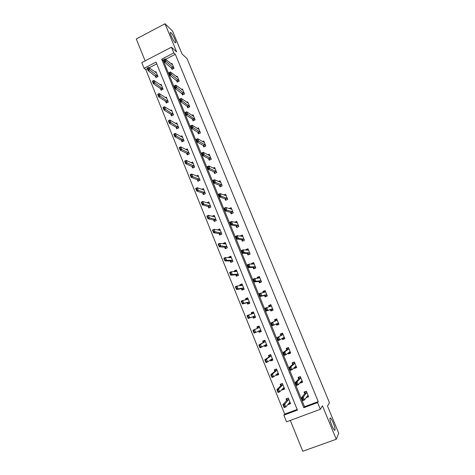 <?xml version="1.0" encoding="UTF-8"?>
<svg xmlns="http://www.w3.org/2000/svg" width="475" height="475" viewBox="0 0 475 475"><rect width="100%" height="100%" fill="white"/><g stroke="black" fill="none" stroke-linecap="round" stroke-linejoin="round"><path stroke-width="0.71" d="M175.097 42.578C173.464 41.2 169.878 33.796 170.228 32.526L170.976 32.603C172.651 34.081 176.154 41.349 175.815 42.625L175.097 42.578M334.97 430.059C334.323 432.149 329.508 420.951 329.988 418.493L330.072 418.184C330.778 416.266 335.498 427.28 335.041 429.774L334.97 430.059M144.073 68.281L141.787 62.605L171.433 47.215L173.785 52.927L161.66 59.191L303.81 407.722L317.597 402.58L320.352 409.284L286.508 421.818L283.83 415.174L297.427 410.103L156.037 62.094L144.073 68.281L145.783 69.528L284.709 414.105L283.83 415.174M290.32 420.411L302.777 451.25L336.247 439.256L338.723 433.253L327.512 406.113L329.448 402.699L187.007 58.526L182.038 53.99L172.579 31.089L165.033 23.75L136.278 38.956L145.13 60.871M284.709 414.105L297.16 409.456M156.756 63.864L149.144 67.788M147.357 68.715L145.783 69.528M288.177 404.154L288.319 404.522L290.569 403.679L288.283 398.044L286.039 398.887L286.674 400.461M282.18 389.352L282.405 389.91L284.638 389.055L282.37 383.456L280.143 384.311L280.761 385.837M276.23 374.644L276.527 375.387L278.748 374.526L276.498 368.956L274.277 369.823L274.877 371.313M270.317 360.032L270.685 360.952L272.899 360.086L270.655 354.552L268.452 355.425L269.034 356.879M264.438 345.515L264.884 346.613L267.081 345.735L264.854 340.242L262.657 341.121L263.227 342.534M258.596 331.087L259.113 332.363L261.303 331.479L259.089 326.016L256.904 326.907L257.462 328.278M252.825 316.831L253.383 318.202L255.556 317.306L253.359 311.879L251.186 312.776L251.679 313.999M247.119 302.735L247.683 304.125L249.85 303.222L247.665 297.831L245.504 298.739L245.919 299.772M241.448 288.723L242.024 290.142L244.18 289.228L242.007 283.872L239.851 284.786L240.196 285.629M235.814 274.805L236.396 276.242L238.539 275.322L236.384 269.996L234.24 270.916L234.507 271.575M230.215 260.971L230.803 262.426L232.94 261.499L230.791 256.203L228.659 257.135L228.855 257.61M224.651 247.22L225.245 248.692L227.371 247.76L225.239 242.499L223.119 243.438L223.238 243.734M219.118 233.552L219.723 235.048L221.837 234.11L219.717 228.879L217.651 229.942M213.619 219.973L214.231 221.487L216.333 220.537L214.225 215.341L212.206 216.256M208.157 206.471L208.774 208.002L210.864 207.053L208.774 201.887L206.958 202.718M202.724 193.052L203.353 194.607L205.432 193.646L203.353 188.51L201.703 189.276M197.327 179.716L197.962 181.29L200.034 180.322L197.962 175.216L196.448 175.928M191.959 166.464L192.601 168.049L194.661 167.075L192.607 162.005L191.205 162.67M186.627 153.288L187.275 154.892L189.329 153.912L187.281 148.871L185.974 149.494M181.325 140.19L181.978 141.811L184.021 140.826L181.99 135.814L180.761 136.408M176.053 127.169L176.718 128.808L178.748 127.817L176.73 122.835L175.572 123.405M170.816 114.226L171.487 115.888L173.506 114.885L171.499 109.933L170.4 110.479M165.609 101.365L166.286 103.039L168.298 102.03L166.303 97.108L165.258 97.636M160.431 88.576L161.114 90.268L163.121 89.252L161.138 84.36L160.14 84.865M155.283 75.863L155.978 77.573L157.973 76.552L155.996 71.689L155.046 72.176M163.798 60.23L163.269 60.503L304.552 406.695L318.244 401.589L175.322 54.287L165.573 59.316M306.298 397.504L308.661 396.868L306.345 391.21L304.071 392.065L304.724 393.668M300.2 382.607L300.378 383.046L302.64 382.179L300.337 376.556L298.08 377.423L298.716 378.973M294.144 367.804L294.405 368.452L296.661 367.579L294.369 361.992L292.119 362.864L292.737 364.378M288.123 353.097L288.473 353.958L290.712 353.073L288.438 347.522L286.199 348.407L286.799 349.867M282.138 338.485L282.577 339.548L284.804 338.663L282.542 333.141L280.321 334.032L280.903 335.457M276.201 323.962L276.717 325.233L278.932 324.336L276.688 318.856L274.473 319.752L275.037 321.13M270.328 309.629L270.898 311.012L273.101 310.104L270.869 304.653L268.666 305.562L269.159 306.773M264.533 295.468L265.109 296.875L267.3 295.961L265.086 290.546L262.895 291.46L263.298 292.452M258.774 281.396L259.362 282.827L261.541 281.907L259.338 276.521L257.159 277.442L257.48 278.225M253.05 267.407L253.644 268.862L255.817 267.936L253.626 262.586L251.459 263.518L251.691 264.088M247.362 253.507L247.968 254.986L250.129 254.054L247.95 248.734L245.789 249.672L245.937 250.034M241.71 239.697L242.321 241.199L244.471 240.255L242.303 234.971L240.225 236.075M236.087 225.969L236.71 227.495L238.854 226.545L236.698 221.291L234.626 222.217M230.506 212.325L231.141 213.875L233.267 212.919L231.129 207.7L229.294 208.525M224.954 198.764L225.595 200.337L227.715 199.369L225.589 194.186L223.939 194.94M219.438 185.286L220.091 186.883L222.199 185.909L220.085 180.755L218.583 181.45M213.958 171.891L214.617 173.512L216.713 172.532L214.611 167.408L213.227 168.055M208.507 158.579L209.178 160.217L211.262 159.232L209.172 154.138L207.89 154.749M203.092 145.344L203.769 147.007L205.847 146.015L203.769 140.95L202.57 141.526M197.707 132.192L198.396 133.873L200.462 132.875L198.396 127.84L197.268 128.393M192.357 119.118L193.052 120.822L195.106 119.813L193.058 114.813L191.989 115.336M187.037 106.127L187.744 107.843L189.786 106.833L187.75 101.864L186.734 102.362M181.747 93.207L182.459 94.947L184.496 93.931L182.471 88.985L181.509 89.472M176.492 80.364L177.217 82.127L179.241 81.1L177.228 76.19L176.308 76.659M171.267 67.598L171.998 69.38L174.016 68.353L172.009 63.466L171.131 63.923M171.433 47.215L176.623 51.888L165.033 23.75M175.322 54.287L173.785 52.927M318.244 401.589L317.597 402.58M336.247 439.256L322.46 405.798L320.352 409.284M304.552 406.695L303.81 407.722M163.269 60.503L161.66 59.191M307.367 396.435L306.387 397.723M289.465 403.174L288.319 404.522M283.753 388.55L282.405 389.91M301.542 381.752L300.378 383.046M278.184 373.968L276.527 375.387M295.848 367.116L294.405 368.452M272.674 359.533L270.685 360.952M290.391 352.492L288.473 353.958M266.944 345.402L264.884 346.613M284.65 338.277L282.577 339.548M261.256 331.354L259.113 332.363M278.878 324.199L276.717 325.233M253.43 312.051L251.186 312.776M270.946 304.849L268.666 305.562M247.819 298.211L245.504 298.739M265.258 290.979L262.895 291.46M240.807 285.469L240.671 285.142L242.25 284.472L239.851 284.786M259.374 277.216L257.159 277.442M236.277 270.809L234.24 270.916M253.306 263.494L251.459 263.518M230.458 257.177L228.659 257.135M247.428 249.791L245.789 249.672M224.77 243.598L223.119 243.438M241.668 236.146L240.16 235.921M219.159 230.078L217.603 229.823M308.334 396.073L307.004 396.572M304.897 391.756L304.95 392.706M306.411 391.376L304.677 392.029L304.891 393.454L301.56 397.658L303.246 397.023L306.529 392.837L306.595 391.827M303.234 399.742L302.64 398.276L302.355 398.383L302.955 399.849L304.439 399.95L302.753 400.585L301.56 397.658L302.355 398.383M308.251 395.871L307.687 395.669L304.439 399.95L303.246 397.023L302.64 398.276M302.753 400.585L302.955 399.849M286.965 398.543L288.349 398.204M288.794 403.429L290.249 402.883M286.947 399.422L286.71 398.828L286.835 400.277L282.952 404.67L284.614 404.041L285.79 406.956L289.596 402.485L290.148 402.646M284.567 406.76L285.79 406.956L284.127 407.58L282.952 404.67L284.293 406.861L283.979 405.3L283.7 405.407M288.568 398.739L288.45 399.665L283.979 405.3M284.293 406.861L284.127 407.58M302.337 381.443L300.675 382.084M299.09 377.031L298.698 377.441L298.959 378.076M300.426 376.776L298.698 377.441L298.888 378.789L295.373 382.512L297.053 381.87L300.515 378.165L300.604 377.203M297.029 384.548L296.436 383.093L296.75 384.655L298.241 384.774L296.56 385.415L295.373 382.512L296.157 383.2M302.248 381.223L301.667 380.98L298.241 384.774L297.053 381.87L296.436 383.093M296.56 385.415L296.75 384.655M296.382 366.908L294.589 367.395M293.437 362.354L292.766 362.942L293.01 363.535M294.482 362.271L292.766 362.942L292.921 364.212L289.228 367.466L290.896 366.813L294.542 363.583L294.648 362.668M290.866 369.449L289.993 368.113L290.587 369.562L292.077 369.704L290.409 370.352L289.228 367.466L289.993 368.113M296.281 366.664L295.688 366.379L292.077 369.704L290.896 366.813L290.272 368.006M290.409 370.352L290.587 369.562M281.277 383.877L280.826 384.305L282.459 383.675M282.797 388.74L284.347 388.324M281.052 384.863L280.826 384.305L280.927 385.676L276.866 389.595L278.522 388.96L279.692 391.851L283.67 387.861L284.24 388.057M278.463 391.637L279.692 391.851L278.035 392.487L276.866 389.595L278.184 391.744L278.463 391.637L277.602 390.296M282.667 384.18L282.536 385.059L278.522 388.96L277.881 390.189M278.184 391.744L278.035 392.487M275.755 369.247L274.983 369.871L276.61 369.235M276.771 374.187L276.854 374.484L278.481 373.855M275.197 370.393L274.983 369.871L275.055 371.171L270.821 374.621L272.466 373.979L273.63 376.853L277.78 373.332L278.362 373.564M272.395 376.616L273.63 376.853L271.979 377.488L270.821 374.621L272.395 376.616L271.54 375.28M276.8 369.71L276.652 370.548L272.466 373.979L271.813 375.173M272.122 376.723L271.979 377.488M290.462 352.468L288.752 353.139L288.592 352.741L288.752 353.139M288.105 347.652L286.864 348.531L287.096 349.089M288.574 347.854L286.864 348.531L286.995 349.731L283.124 352.515L284.786 351.856L288.604 349.095L288.729 348.228M284.739 354.457L284.151 353.02L284.46 354.564L285.956 354.724L284.299 355.383L283.124 352.515L283.878 353.127M290.356 352.201L289.744 351.874L285.956 354.724L284.786 351.856L284.151 353.02M284.299 355.383L284.46 354.564M284.578 338.111L282.88 338.794L282.702 338.36M282.607 333.308L281.004 334.216L281.218 334.738M282.702 333.533L281.004 334.216L281.105 335.338L277.062 337.66L282.702 334.697L282.845 333.883M282.738 334.626L281.141 335.267L282.738 334.626M278.653 339.554L277.798 338.242L278.38 339.667L279.876 339.851L278.225 340.51L277.062 337.66L277.798 338.242M284.46 337.826L283.836 337.458L279.876 339.851L278.712 337.001L278.071 338.129M282.88 338.794L282.524 338.253M278.225 340.51L278.38 339.667M278.736 323.849L277.038 324.538L276.854 324.075M276.854 319.259L275.179 319.984L275.375 320.471M276.866 319.295L275.179 319.984L275.251 321.041L271.035 322.905L276.842 320.393L277.002 319.622M272.608 324.752L271.753 323.445L272.335 324.864L273.837 325.066L272.193 325.731L271.035 322.905L271.753 323.445M278.605 323.54L277.964 323.137L273.837 325.066L272.68 322.234L272.027 323.338M277.038 324.538L276.486 323.825M272.193 325.731L272.335 324.864M270.584 354.582L269.177 355.526L270.792 354.89M270.774 359.706L271.029 360.115L272.65 359.474M271.029 360.115L270.892 359.765M269.373 356.018L269.177 355.526L269.218 356.755L264.818 359.735L266.457 359.094L267.609 361.944L271.926 358.892L272.525 359.159M266.368 361.689L267.609 361.944L265.97 362.591L264.818 359.735L266.368 361.689L265.519 360.365M270.97 355.33L270.809 356.125L266.457 359.094L265.792 360.258M266.095 361.796L265.97 362.591M264.937 340.438L263.405 341.276L265.014 340.628M264.812 345.295L265.246 345.83L266.861 345.188M265.246 345.83L265.098 345.456M263.589 341.733L263.405 341.276L263.417 342.428L258.851 344.957L260.478 344.304L261.624 347.136L266.113 344.541L266.724 344.85M260.383 346.857L261.624 347.136L259.991 347.789L258.851 344.957L260.383 346.857L259.534 345.545M265.181 341.044L265.002 341.792L260.478 344.304L259.807 345.438M260.11 346.97L259.991 347.789M259.255 326.426L257.67 327.109L259.267 326.456M258.875 330.956L259.504 331.639L261.108 330.992M259.504 331.639L259.338 331.235M257.842 327.536L257.652 328.189L252.92 330.267L254.541 329.608L255.681 332.429L260.336 330.285L260.959 330.624M254.434 332.126L255.681 332.429L254.06 333.082L252.92 330.267L254.434 332.126L253.591 330.826M259.421 326.842L259.225 327.554L254.541 329.608L253.864 330.713M254.161 332.233L254.06 333.082M252.124 313.429L251.97 313.031L253.561 312.378M255.413 316.95L253.792 317.537L255.384 316.878M248.253 317.597L247.956 316.083L248.158 318.47L247.03 315.673L248.645 315.008L249.773 317.811L248.158 318.47L253.027 316.76L253.614 317.104M248.526 317.49L249.773 317.811L254.594 316.113L255.229 316.492M253.703 312.728L253.49 313.399L248.645 315.008L247.956 316.083M251.97 313.031L251.999 313.892M247.689 316.196L247.03 315.673M246.448 299.404L246.299 299.042L247.885 298.383M249.791 303.08L248.116 303.519L249.702 302.854M242.381 303.056L242.09 301.548L242.303 303.952L241.181 301.174L242.784 300.503L243.907 303.282L242.303 303.952L247.327 302.682L248.116 303.519L247.926 303.062M242.654 302.943L243.907 303.282L248.888 302.029L249.535 302.444M248.021 298.71L247.79 299.333L242.784 300.503L242.09 301.548M246.299 299.042L246.365 299.666M241.822 301.661L241.181 301.174M243.901 289.346L242.476 289.59L244.055 288.919M236.55 288.604L236.259 287.108L236.479 289.53L235.362 286.763L236.96 286.087L238.076 288.853L236.479 289.53L241.662 288.693L242.476 289.59L242.28 289.103M236.817 288.491L238.076 288.853L243.212 288.034L243.877 288.485M242.369 284.768L242.125 285.356L236.96 286.087L236.259 287.108M240.671 285.142L240.777 285.546M235.992 287.221L235.362 286.763M235.167 271.54L236.645 270.649M237.726 275.672L236.865 275.743L238.438 275.072M230.755 274.247L230.464 272.757L230.696 275.197L229.585 272.448L231.171 271.765L232.281 274.514L230.696 275.197L236.033 274.788L236.865 275.743L236.663 275.233M231.016 274.134L232.281 274.514L237.577 274.128L238.254 274.609M236.758 270.916L236.497 271.462L231.171 271.765L230.464 272.757M230.197 272.87L229.585 272.448M229.532 257.628L231.076 256.91M231.83 261.98L232.857 261.303M224.996 259.979L224.443 258.614L224.942 260.953L223.844 258.222L225.423 257.533L226.527 260.264L224.942 260.953L230.44 260.971L231.295 261.98L231.076 261.446M225.257 259.867L226.527 260.264L231.978 260.306L232.661 260.822M231.177 257.153L230.903 257.658L225.423 257.533L224.705 258.501M224.443 258.614L223.844 258.222M224.242 243.829L225.542 243.253M226.076 248.33L227.311 247.623M219.272 245.807L218.72 244.447L219.23 246.798L218.138 244.091L219.711 243.396L220.804 246.109L219.23 246.798L224.883 247.237L225.756 248.306L225.53 247.742M219.533 245.688L226.409 246.567L227.109 247.119M225.631 243.467L225.34 243.936L219.711 243.396L218.987 244.328M218.72 244.447L218.138 244.091M218.975 230.155L220.038 229.68M220.424 234.739L221.801 234.027M213.584 231.717L213.037 230.369L213.554 232.738L212.467 230.042L214.035 229.342L215.122 232.037L213.554 232.738L219.355 233.587L220.252 234.709L220.014 234.127M213.845 231.604L220.875 232.91L221.588 233.498M220.115 229.87L219.818 230.298L214.035 229.342L213.299 230.25M213.037 230.369L212.467 230.042M213.685 216.594L214.575 216.196M214.837 221.213L216.321 220.507M207.931 217.722L207.391 216.38L207.913 218.761L206.833 216.083L208.388 215.377L209.475 218.061L207.913 218.761L213.863 220.026L214.783 221.202L214.534 220.59M208.192 217.603L215.377 219.343L216.101 219.961M214.641 216.357L214.326 216.743L208.388 215.377L207.652 216.262M207.391 216.38L206.833 216.083M208.388 203.128L209.137 202.783M209.333 207.747L209.089 207.136M202.576 203.692L202.035 202.356L202.314 203.811L203.858 204.167L202.308 204.873L201.24 202.213L202.783 201.501L203.858 204.167L209.908 205.853L210.645 206.5M202.314 203.811L202.308 204.873L208.406 206.542L209.374 207.729M209.196 202.92L208.863 203.27L202.783 201.501L202.035 202.356M201.78 202.475L201.24 202.213M203.092 189.757L203.733 189.46M203.906 194.346L203.674 193.764M196.994 189.869L196.46 188.545L196.739 189.988L198.283 190.356L196.739 191.075L195.676 188.427L197.214 187.714L198.283 190.356L204.476 192.446L205.224 193.129M196.739 189.988L196.739 191.075L202.979 193.141L204.007 194.305M203.781 189.567L203.437 189.875L197.214 187.714L196.46 188.545M196.199 188.664L195.676 188.427M197.808 176.474L198.366 176.213M198.514 181.028L198.289 180.476M191.449 176.13L190.914 174.812L191.193 176.249L192.737 176.641L191.205 177.359L190.143 174.729L191.674 174.01L192.737 176.641L199.078 179.123L199.833 179.835M191.193 176.249L191.205 177.359L197.588 179.817L198.645 180.969M198.402 176.296L198.045 176.569L191.674 174.01L190.914 174.812M190.659 174.937L190.143 174.729M192.541 163.275L193.028 163.044M193.153 167.788L192.939 167.265M185.933 162.48L185.404 161.167L185.678 162.598L187.233 163.002L185.707 163.727L184.65 161.12L186.176 160.39L187.233 163.002L193.711 165.876L194.477 166.624M185.678 162.598L185.707 163.727L192.227 166.577L193.301 167.717M193.052 163.103L192.684 163.341L186.176 160.39L185.404 161.167M185.149 161.292L184.65 161.12M187.298 150.159L187.726 149.958M187.821 154.63L187.625 154.132M180.458 148.912L179.93 147.612L180.203 149.031L181.753 149.453L180.239 150.183L179.188 147.588L180.708 146.858L181.753 149.453L188.379 152.713L189.157 153.484M180.203 149.031L180.239 150.183L186.901 153.419L187.981 154.553M187.738 149.993L187.352 150.189L180.708 146.858L179.93 147.612M179.675 147.731L179.188 147.588M182.079 137.127L182.453 136.948L182.056 137.121L175.275 133.41L176.314 135.987L183.861 140.434M182.525 141.55L182.335 141.081M175.014 135.428L174.491 134.134L174.758 135.547L176.314 135.987L174.806 136.723L181.604 140.339L182.685 141.473M174.758 135.547L174.806 136.723L173.761 134.146L175.275 133.41L174.491 134.134M174.236 134.259L173.761 134.146M177.264 128.547L177.08 128.102M169.599 122.028L169.082 120.739L169.349 122.146L170.905 122.603L169.403 123.346L168.37 120.781L169.872 120.038L170.905 122.603L178.6 127.454M169.349 122.146L169.403 123.346L176.338 127.336L177.412 128.47M177.205 123.999L176.789 124.123L169.872 120.038L169.082 120.739M168.833 120.864L168.37 120.781M272.923 309.676L271.237 310.371L272.959 309.759M271.071 305.152L269.39 305.847L269.574 306.298M271.041 309.878L271.237 310.371L270.548 309.552L266.202 311.054L265.05 308.239L271.017 306.173L271.195 305.455M269.491 306.666L269.39 305.847M266.6 310.05L266.024 308.637L266.327 310.163L267.835 310.383L266.202 311.054L266.327 310.163M272.793 309.35L272.133 308.904L267.835 310.383L266.683 307.568L266.024 308.637M265.05 308.239L265.757 308.75M267.152 295.592L265.478 296.287L267.259 295.86M265.311 291.092L263.637 291.793L263.803 292.208M265.264 295.765L265.478 296.287L264.759 295.414L260.247 296.471L259.107 293.675L265.228 292.048L265.424 291.371M263.767 292.357L263.637 291.793M260.632 295.438L259.789 294.15L260.365 295.551L261.873 295.788L260.247 296.471L260.365 295.551M267.009 295.242L266.338 294.755L261.873 295.788L260.728 292.998L260.062 294.037M259.107 293.675L259.789 294.15M261.416 281.592L259.748 282.298L261.03 282.12M259.582 277.127L257.919 277.827L258.056 278.16M259.522 281.746L259.748 282.298L259.006 281.366L254.327 281.978L253.199 279.205L254.814 278.516L259.475 278.006L259.688 277.376M258.085 278.16L257.919 277.827M254.707 280.921L254.137 279.532L254.434 281.034L255.948 281.295L254.327 281.978L254.434 281.034M261.262 281.224L260.579 280.701L255.948 281.295L254.814 278.516L254.137 279.532M253.199 279.205L253.87 279.644M255.71 267.68L254.054 268.393L254.832 268.357M253.893 263.239L252.284 264.076M253.816 267.811L254.054 268.393L253.288 267.401L248.449 267.579L247.327 264.824L248.936 264.13L253.757 264.053L253.988 263.471M248.817 266.499L248.247 265.115L248.544 266.612L250.058 266.891L248.449 267.579L248.544 266.612M255.55 267.294L254.855 266.73L250.058 266.891L248.936 264.13L248.247 265.115M247.327 264.824L247.98 265.228M250.046 253.858L248.882 254.594M248.235 249.44L246.739 250.093M248.146 253.959L248.395 254.57L247.612 253.519L242.612 253.276L241.49 250.533L243.093 249.838L248.075 250.188L248.324 249.648M242.963 252.166L242.398 250.794L242.695 252.278L244.209 252.575L242.612 253.276L242.695 252.278M249.88 253.448L249.167 252.848L244.209 252.575L243.093 249.838L242.398 250.794M241.49 250.533L242.131 250.907M244.411 240.112L243.063 240.873M242.618 235.731L241.425 236.253M242.511 240.196L242.773 240.837L241.965 239.732L236.805 239.056L235.695 236.336L237.286 235.63L242.428 236.408L242.689 235.909M237.144 237.928L236.586 236.562L236.877 238.04L238.402 238.355L236.805 239.056L236.877 238.04M244.239 239.685L243.509 239.05L238.402 238.355L237.286 235.63L236.586 236.562M235.695 236.336L236.318 236.681M238.818 226.456L237.34 227.216M237.031 222.098L236.051 222.537M236.906 226.516L237.179 227.187L236.354 226.023L231.04 224.93L229.936 222.229L231.521 221.516L236.817 222.71L237.096 222.258M231.367 223.773L230.808 222.419L231.099 223.891L232.625 224.224L231.04 224.93L231.099 223.891M238.634 226.011L237.892 225.34L232.625 224.224L231.521 221.516L230.808 222.419M229.936 222.229L230.547 222.537M233.255 212.883L231.675 213.631M231.479 208.555L230.654 208.929M231.343 212.919L231.628 213.619L230.779 212.402L225.31 210.9L224.212 208.21L225.785 207.492L231.236 209.101L231.533 208.691M225.625 209.713L224.812 208.489L225.358 209.837L226.884 210.188L225.31 210.9L225.358 209.837M233.065 212.42L232.311 211.708L226.884 210.188L225.785 207.492L225.073 208.371M224.212 208.21L224.812 208.489M225.958 195.088L225.257 195.409M225.809 199.411L226.094 200.112M227.525 198.912L226.759 198.164L221.184 196.234L219.616 196.947L218.524 194.275L220.091 193.557L225.696 195.569L226.005 195.207M219.913 195.742L219.367 194.406L219.652 195.866L221.184 196.234L220.091 193.557L219.367 194.406M226.136 200.094L225.233 198.859L219.616 196.947L219.652 195.866M218.524 194.275L219.106 194.524M220.477 181.705L219.866 181.99M220.311 185.98L220.584 186.651M222.021 185.482L221.243 184.704L215.519 182.364L213.958 183.089L212.871 180.435L214.433 179.71L220.186 182.121L220.513 181.8M214.243 181.86L213.703 180.53L213.987 181.984L215.519 182.364L214.433 179.71L213.703 180.53M220.691 186.604L219.723 185.404L213.958 183.089L213.987 181.984M212.871 180.435L213.441 180.654M215.021 168.405L214.492 168.655M214.842 172.627L215.11 173.28M216.553 172.14L215.757 171.321L209.885 168.589L208.335 169.32L207.26 166.678L208.81 165.947L214.712 168.762L215.05 168.477M208.608 168.067L208.074 166.743L208.353 168.186L209.885 168.589L208.81 165.947L208.074 166.743M215.252 173.215L214.249 172.027L208.335 169.32L208.353 168.186M207.26 166.678L207.812 166.868M209.606 155.183L209.137 155.408M209.41 159.362L209.665 159.986M211.114 158.876L210.312 158.027L204.292 154.898L202.748 155.628L201.679 153.009L203.217 152.273L209.267 155.473L209.623 155.236M203.009 154.357L202.475 153.039L202.754 154.476L204.292 154.898L203.217 152.273L202.475 153.039M209.831 159.909L208.81 158.733L202.748 155.628L202.754 154.476M201.679 153.009L202.219 153.164M204.22 142.043L203.805 142.245M204.013 146.175L204.256 146.769M205.711 145.688L204.891 144.804L198.728 141.289L197.196 142.031L196.133 139.424L197.665 138.682L203.858 142.274L204.232 142.072M197.446 140.731L196.911 139.424L197.19 140.855L198.728 141.289L197.665 138.682L196.911 139.424M204.428 146.692L203.401 145.522L197.196 142.031L197.19 140.855M196.133 139.424L196.656 139.549M200.343 132.584L199.512 131.664L193.206 127.769L191.674 128.511L190.618 125.923L192.143 125.174L198.479 129.147L198.865 128.992L198.497 129.158M198.645 133.065L198.882 133.641M191.918 127.193L191.389 125.893L191.662 127.318L193.206 127.769L192.143 125.174L191.389 125.893M199.055 133.552L198.022 132.388L191.674 128.511L191.662 127.318M190.618 125.923L191.134 126.018M193.313 120.032L193.533 120.585M194.999 119.558L187.714 114.327L186.194 115.081L185.143 112.504L186.657 111.756L193.135 116.102L193.539 115.983M186.42 113.739L185.897 112.444L186.164 113.863L187.714 114.327L186.657 111.756L185.897 112.444M193.705 120.502L192.678 119.332L186.194 115.081L186.164 113.863M185.143 112.504L185.642 112.569M188.005 107.083L188.225 107.605M189.697 106.608L182.252 100.973L180.743 101.727L179.698 99.168L181.207 98.414L188.237 103.057M180.957 100.362L180.435 99.085L180.708 100.492L182.252 100.973L181.207 98.414L180.435 99.085M188.385 107.528L187.364 106.353L180.743 101.727L180.708 100.492M179.698 99.168L180.185 99.21M172.027 115.621L171.861 115.205M164.225 108.71L163.709 107.433L163.976 108.834L165.532 109.303L164.035 110.046L163.008 107.498L164.504 106.75L165.532 109.303L173.375 114.552M163.976 108.834L164.035 110.046L171.107 114.41L172.17 115.55M171.98 111.12L164.504 106.75L163.709 107.433M163.459 107.558L163.008 107.498M182.738 94.21L182.94 94.709M184.419 93.741L176.831 87.703L175.322 88.457L174.283 85.916L175.792 85.156L182.97 90.208M175.53 87.073L175.014 85.803L175.281 87.198L176.831 87.703L175.792 85.156L175.014 85.803M183.095 94.632L175.322 88.457L175.281 87.198M174.283 85.916L174.758 85.927M166.826 102.772L166.666 102.38M158.876 95.469L158.365 94.204L158.632 95.594L160.194 96.081L158.703 96.829L157.682 94.299L159.167 93.551L160.194 96.081L168.174 101.727M158.632 95.594L158.703 96.829L165.906 101.561L166.957 102.701M166.79 98.313L159.167 93.551L158.365 94.204M158.116 94.329L157.682 94.299M177.496 81.409L177.692 81.884M179.176 80.946L171.439 74.51L169.937 75.27L168.91 72.746L170.406 71.98L177.733 77.431M170.139 73.862L169.617 72.598L169.884 73.993L171.439 74.51L170.406 71.98L169.617 72.598M177.834 81.813L169.937 75.27L169.884 73.993M168.91 72.746L169.367 72.728M161.654 89.995L161.506 89.638M153.567 82.312L153.057 81.053L153.318 82.442L154.886 82.941L153.401 83.695L152.386 81.177L153.864 80.423L154.886 82.941L163.008 88.979M153.318 82.442L153.401 83.695L160.734 88.783L161.773 89.935M161.631 85.589L153.864 80.423L153.057 81.053M152.808 81.177L152.386 81.177M172.288 68.685L172.473 69.142M173.963 68.222L166.078 61.394L164.588 62.166L163.566 59.654L165.051 58.882L172.532 64.737M164.772 60.741L164.261 59.482L164.528 60.865L166.078 61.394L165.051 58.882L164.261 59.482M172.603 69.071L164.588 62.166L164.528 60.865M163.566 59.654L164.012 59.607M156.513 77.3L156.376 76.968M148.289 69.237L147.778 67.984L148.04 69.368L149.607 69.884L148.135 70.638L147.125 68.139L148.598 67.379L149.607 69.884L157.872 76.303M148.04 69.368L148.135 70.638L156.619 77.247M156.501 72.93L148.598 67.379L147.778 67.984M147.535 68.115L147.125 68.139M306.553 392.742L304.92 393.359M306.529 392.837L304.891 393.454M286.835 400.277L288.45 399.665M286.87 400.176L288.485 399.564M300.544 378.07L298.918 378.694M300.515 378.165L298.888 378.789M294.571 363.5L292.956 364.129M294.542 363.583L292.921 364.212M280.927 385.676L282.536 385.059M280.962 385.581L282.572 384.964M275.055 371.171L276.652 370.548M275.09 371.082L276.688 370.458L275.09 371.1M288.64 349.012L287.025 349.653L288.634 349.024M288.604 349.095L286.995 349.731M282.702 334.697L281.105 335.338M276.877 320.322L275.286 320.969M276.842 320.393L275.251 321.041M278.041 323.154L277.216 323.487M269.218 356.755L270.809 356.125M269.26 356.672L270.845 356.042L269.254 356.683M265.893 344.672L266.19 344.553M263.417 342.428L265.002 341.792M265.044 341.721L263.459 342.356L265.044 341.715M259.493 330.671L260.413 330.297M257.652 328.189L259.225 327.554M257.699 328.124L259.273 327.483M253.104 316.777L254.677 316.13M253.027 316.76L254.594 316.113M252.938 313.583L253.537 313.334M247.41 302.706L248.971 302.058M247.327 302.682L248.888 302.029M241.751 288.723L243.301 288.064M241.662 288.693L243.212 288.034M236.123 274.823L237.666 274.164M236.033 274.788L237.577 274.128M230.529 261.012L232.067 260.348M230.44 260.971L231.978 260.306M224.972 247.285L226.504 246.614M224.883 247.237L226.409 246.567M219.45 233.641L220.97 232.964M219.355 233.587L220.875 232.91M213.958 220.079L215.472 219.397M213.863 220.026L215.377 219.343M208.501 206.601L210.009 205.918M208.406 206.542L209.908 205.853M203.08 193.206L204.577 192.518M202.979 193.141L204.476 192.446M197.689 179.894L199.179 179.194M197.588 179.817L199.078 179.123M192.328 166.66L193.812 165.953M192.227 166.577L193.711 165.876M187.002 153.502L188.48 152.796M186.901 153.419L188.379 152.713M181.711 140.422L183.178 139.715M181.604 140.339L183.071 139.626M176.445 127.425L177.911 126.712M176.338 127.336L177.804 126.617M271.059 306.114L270.524 306.333M272.133 308.904L270.548 309.552M272.211 308.922L270.619 309.575M266.338 294.755L264.759 295.414M266.416 294.785L264.836 295.444M260.579 280.701L259.006 281.366M260.656 280.731L259.089 281.396M254.855 266.73L253.288 267.401M254.933 266.772L253.371 267.437M249.167 252.848L247.612 253.519M249.25 252.89L247.695 253.567M243.509 239.05L241.965 239.732M243.598 239.103L242.048 239.78M237.892 225.34L236.354 226.023M237.981 225.393L236.443 226.076M232.311 211.708L230.779 212.402M232.4 211.773L230.868 212.462M226.759 198.164L225.233 198.859M226.848 198.229L225.328 198.924M221.243 184.704L219.723 185.404M221.338 184.775L219.818 185.476M215.757 171.321L214.249 172.027M215.852 171.398L214.344 172.104M210.312 158.027L208.81 158.733M210.407 158.104L208.905 158.816M204.891 144.804L203.401 145.522M204.992 144.893L203.496 145.605M199.512 131.664L198.022 132.388M199.613 131.759L198.123 132.477M194.156 118.607L192.678 119.332M194.263 118.702L192.779 119.427M188.836 105.622L187.364 106.353M188.943 105.723L187.471 106.453M171.214 114.505L172.668 113.786M171.107 114.41L172.562 113.685M183.552 92.72L182.085 93.456M183.659 92.827L182.192 93.563M166.018 101.662L167.467 100.938M165.906 101.561L167.354 100.831M178.297 79.895L176.837 80.631M178.404 80.002L176.943 80.744M160.847 88.89L162.29 88.16M160.734 88.783L162.177 88.053M173.072 67.141L171.618 67.883M173.179 67.26L171.73 68.002M155.705 76.196L157.142 75.466M155.592 76.089L157.029 75.353M335.041 429.774L334.341 430.029M175.815 42.625L175.423 42.827M306.553 392.777L304.914 393.395M286.864 400.211L288.479 399.606M300.538 378.1L298.912 378.723M294.571 363.517L292.95 364.147M280.957 385.611L282.566 384.993"/></g></svg>

